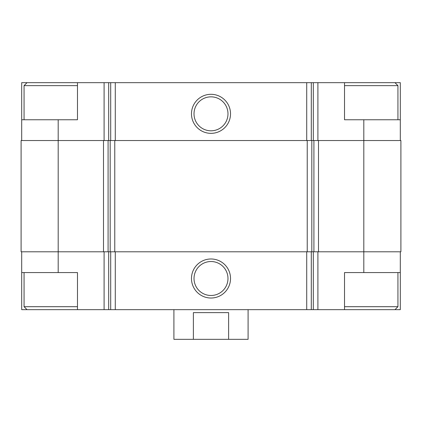 <?xml version="1.0" encoding="UTF-8"?>
<svg xmlns="http://www.w3.org/2000/svg" width="422" height="422" viewBox="0 0 422 422"><rect width="100%" height="100%" fill="white"/><g stroke="black" fill="none" stroke-linecap="round" stroke-linejoin="round"><path stroke-width="0.63" d="M77.479 82.67L21.691 82.67L21.691 119.758L77.474 119.758L77.474 82.67L108.686 82.67L108.686 140.531M363.811 119.758L344.521 119.758L344.521 82.67L400.309 82.67L400.309 119.758L363.811 119.758L363.811 251.797L400.9 251.797L400.9 140.531L103.506 140.531L103.506 251.797L58.189 251.797L58.189 272.57L77.474 272.57L77.474 309.658L344.521 309.658L344.521 272.57L400.309 272.57L400.309 309.658L394.966 309.658L397.935 306.694L397.935 272.57M77.479 309.658L21.691 309.658L21.691 251.797M400.309 251.797L400.309 272.57M58.189 272.57L21.691 272.57M211 258.981A19.517 19.517 0 0 0 194.094 288.263A19.517 19.517 0 0 0 227.906 288.263A19.517 19.517 0 0 0 211 258.981M363.811 272.57L363.811 251.797L103.506 251.797M103.506 140.531L21.1 140.531L21.1 251.797L58.189 251.797L58.189 119.758M400.309 119.758L400.309 140.531M344.521 82.67L317.903 82.67L317.903 140.531M108.686 82.67L317.903 82.67M211 94.306A19.517 19.517 0 0 0 194.094 123.583A19.517 19.517 0 0 0 227.906 123.583A19.517 19.517 0 0 0 211 94.306M21.691 119.758L21.691 140.531M211 261.524A16.98 16.98 0 0 0 196.293 286.992A16.98 16.98 0 0 0 225.707 286.992A16.98 16.98 0 0 0 211 261.524M211 96.844A16.98 16.98 0 0 0 196.293 122.317A16.98 16.98 0 0 0 225.707 122.317A16.98 16.98 0 0 0 211 96.844M344.521 309.658L394.966 309.658M344.521 306.694L397.935 306.694M344.521 85.634L397.935 85.634L397.935 119.758M394.966 82.67L397.935 85.634M27.034 309.658L24.065 306.694L77.479 306.694M24.065 119.758L24.065 85.634L77.479 85.634M173.911 309.658L173.911 339.33L248.089 339.33L248.089 309.658M193.381 339.33L193.381 312.628L228.618 312.628L228.618 339.33M317.903 251.797L317.903 309.658M104.097 251.797L104.097 309.658M313.314 251.797L313.314 309.658M311.304 251.797L311.304 309.658M306.72 251.797L306.72 309.658M115.28 251.797L115.28 309.658M110.696 251.797L110.696 309.658M108.686 251.797L108.686 309.658M318.494 140.531L318.494 251.797M313.91 140.531L313.91 251.797M311.821 140.531L311.821 251.797M307.232 140.531L307.232 251.797M114.768 140.531L114.768 251.797M110.179 140.531L110.179 251.797M108.09 140.531L108.09 251.797M313.314 82.67L313.314 140.531M311.304 82.67L311.304 140.531M306.72 82.67L306.72 140.531M115.28 82.67L115.28 140.531M110.696 82.67L110.696 140.531M104.097 82.67L104.097 140.531M24.065 306.694L24.065 272.57M27.034 82.67L24.065 85.634"/></g></svg>
